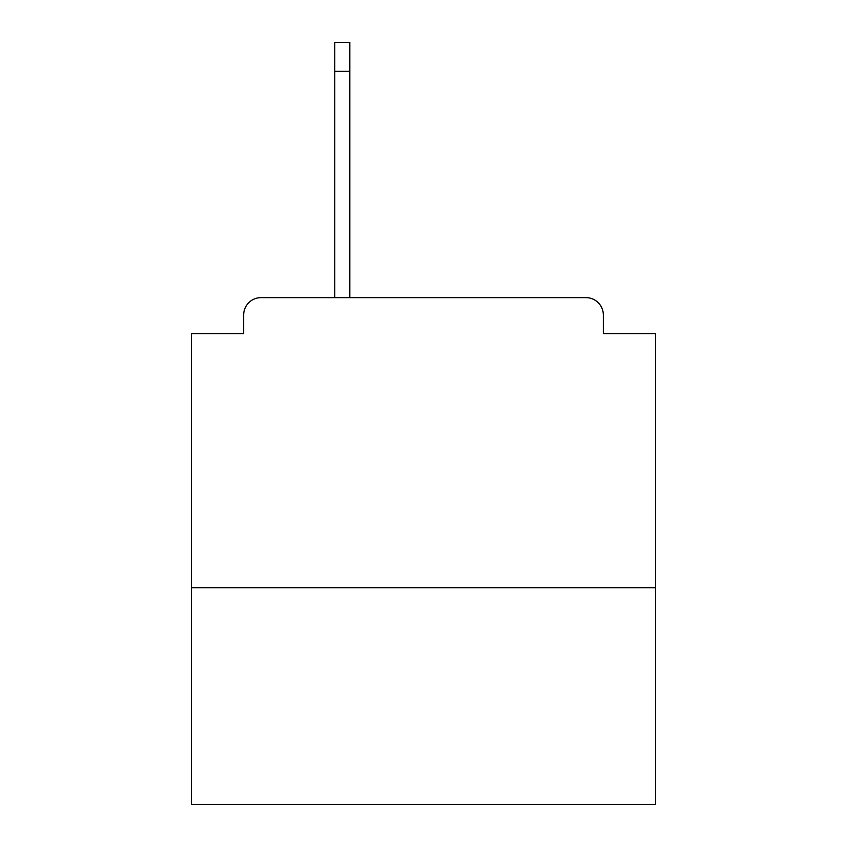 <?xml version="1.0" encoding="UTF-8"?>
<svg xmlns="http://www.w3.org/2000/svg" width="847" height="847" viewBox="0 0 847 847"><rect width="100%" height="100%" fill="white"/><g stroke="black" fill="none" stroke-linecap="round" stroke-linejoin="round"><path stroke-width="1.27" d="M655.557 587.68L655.557 333.58L603.339 333.58L603.339 315.01A17.406 17.406 0 0 0 585.933 297.615L261.067 297.615A17.406 17.406 0 0 0 243.661 315.01L243.661 333.58L191.443 333.58L191.443 804.65L655.557 804.65L655.557 587.68L191.443 587.68M243.661 315.01L243.661 333.58M585.933 297.615L514.002 297.615M332.998 297.615L261.067 297.615M603.339 333.58L603.339 315.01M349.822 71.36L334.734 71.36L334.734 42.35L349.822 42.35L349.822 297.615M334.734 71.36L334.734 297.615"/></g></svg>
